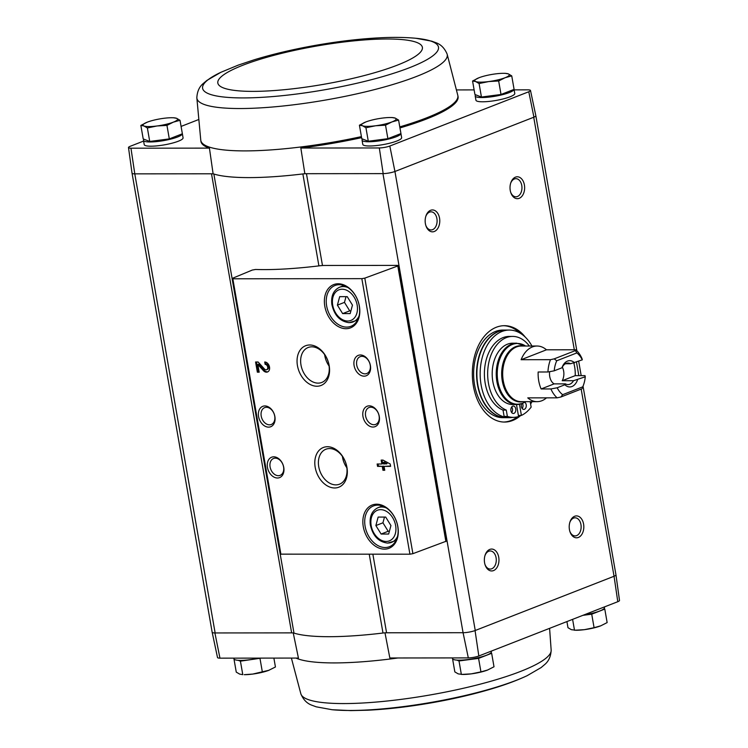 <?xml version="1.0" encoding="UTF-8"?>
<svg xmlns="http://www.w3.org/2000/svg" width="748" height="748" viewBox="0 0 748 748"><rect width="100%" height="100%" fill="white"/><g stroke="black" fill="none" stroke-linecap="round" stroke-linejoin="round"><path stroke-width="1.12" d="M617.792 601.701A7.845 1.468 -9.9 0 0 619.503 600.438L615.969 574.847A8.77 1.646 170.1 0 1 614.052 576.269L617.792 601.701L478.823 655.996L475.055 630.564L613.856 576.343A8.761 1.646 -9.9 0 0 615.959 574.838A8.77 1.646 170.1 0 0 615.95 574.782M322.481 265.54L306.456 173.695A8.761 1.646 -9.9 0 0 302.865 173.938A131.424 24.628 -9.9 0 0 304.857 173.695L382.948 173.62L463.068 632.705L468.323 657.903A7.845 1.468 -9.9 0 0 478.823 655.996M468.323 657.903L389.839 657.988L384.977 632.78M280.21 554.193L293.983 633.117A8.761 1.646 -9.9 0 0 291.636 632.873L214.91 632.948L219.959 658.156L298.433 658.072L293.225 632.873M382.948 173.62L383.172 173.62A8.77 1.646 -9.9 0 0 394.935 171.479L475.251 630.489A8.761 1.646 -9.9 0 1 463.068 632.705L386.576 632.78A8.761 1.646 -9.9 0 0 382.995 633.023A131.424 24.628 -9.9 0 1 293.983 633.117M149.731 141.456L147.375 127.964L143.99 125.991L140.858 125.421L143.214 138.922L149.731 141.456L169.31 138.894L182.372 133.789L183.064 137.838A19.71 3.693 170.1 0 1 164.279 144.869A19.71 3.693 170.1 0 1 144.224 144.616L143.485 140.381A19.71 3.693 170.1 0 1 144.055 139.25M361.415 136.613A130.47 24.45 -9.9 0 1 245.082 150.9A130.47 24.45 -9.9 0 1 200.773 140.259A130.47 24.45 -9.9 0 0 200.773 140.259L200.913 141.297A130.507 24.45 -9.9 0 0 209.431 148.123L130.956 148.198A7.845 1.468 -9.9 0 1 128.497 147.562L132.031 173.153A8.77 1.646 -9.9 0 0 134.79 173.863L130.956 148.198M128.497 147.562A7.845 1.468 -9.9 0 1 130.208 146.299L143.597 141.063M181.081 126.421L198.407 119.652M232.104 278.555L213.863 174.022A8.761 1.646 -9.9 0 0 211.506 173.788L213.105 173.788A131.424 24.628 -9.9 0 0 213.863 174.022A131.424 24.628 -9.9 0 0 302.865 173.938L318.91 265.886M304.857 173.695L300.836 148.029L379.32 147.954A7.845 1.468 -9.9 0 0 389.82 146.038L528.789 91.752A7.845 1.468 -9.9 0 0 530.491 90.471A7.845 1.468 -9.9 0 0 528.041 89.844L514.157 89.863M474.12 89.9L456.607 89.919M379.32 147.954L383.172 173.62M213.105 173.788L209.431 148.123M134.79 173.863L215.134 632.948A8.761 1.646 -9.9 0 1 212.161 632.247A8.77 1.646 -9.9 0 0 214.91 632.948M291.636 632.873L211.506 173.788L135.014 173.863M472.568 81.008L474.924 94.5L481.441 97.044L501.02 94.482L514.091 89.377L511.735 75.875L505.078 77.727L498.664 80.98L488.753 81.56L479.085 83.542L475.7 81.569L472.568 81.008L478.982 77.755A17.522 3.282 170.1 0 1 479.505 77.549A17.522 3.282 170.1 0 1 495.298 73.921A17.522 3.282 170.1 0 1 503.75 73.323A17.522 3.282 170.1 0 1 508.35 73.902L511.735 75.875M359.423 125.206L361.78 138.707L368.296 141.241L387.885 138.679L400.947 133.574L398.591 120.082L391.933 121.924L385.529 125.187L375.608 125.767L365.94 127.749L362.565 125.776L359.423 125.206L365.837 121.952A17.522 3.282 170.1 0 1 366.361 121.756A17.522 3.282 170.1 0 1 382.163 118.119A17.522 3.282 170.1 0 1 390.606 117.52A17.522 3.282 170.1 0 1 395.206 118.109L398.591 120.082M212.152 632.191A8.77 1.646 -9.9 0 0 212.161 632.256L217.509 657.529A7.845 1.468 -9.9 0 0 219.959 658.156M463.302 632.705A8.77 1.646 -9.9 0 0 475.055 630.564M581.168 389.082L614.052 576.269M397.665 265.4L324.688 265.465A13.146 2.459 -9.9 0 0 319.256 265.839A132.293 24.787 -9.9 0 1 255.582 269.467L252.31 270.047L232.544 278.265L232.095 278.611L232.834 278.789L361.836 278.658L364.809 278.134L397.805 265.979L398.404 265.568L397.665 265.4M520.786 415.43A48.19 32.164 -90.1 0 1 512.632 420.498A48.19 32.164 -90.1 0 1 504.535 422.059A48.19 32.164 -90.1 0 1 472.334 373.906A48.19 32.164 -90.1 0 1 504.442 325.689A48.19 32.164 -90.1 0 1 525.246 337.086M519.177 198.332A10.949 7.312 -90.1 0 1 510.781 192.601A10.949 7.312 -90.1 0 1 510.772 182.886A10.949 7.312 -90.1 0 1 522.992 180.82A10.949 7.312 -90.1 0 1 519.177 198.332M578.363 537.457A10.949 7.312 -90.1 0 1 569.967 531.725A10.949 7.312 -90.1 0 1 569.957 522.001A10.949 7.312 -90.1 0 1 582.178 519.944A10.949 7.312 -90.1 0 1 578.363 537.457M493.502 570.602A10.949 7.312 -90.1 0 1 485.106 564.871A10.949 7.312 -90.1 0 1 485.097 555.156A10.949 7.312 -90.1 0 1 497.317 553.09A10.949 7.312 -90.1 0 1 493.502 570.602M434.317 231.487A10.949 7.312 -90.1 0 1 425.921 225.756A10.949 7.312 -90.1 0 1 425.911 216.032A10.949 7.312 -90.1 0 1 438.132 213.975A10.949 7.312 -90.1 0 1 434.317 231.487M395.131 171.404L533.922 117.174A8.77 1.646 170.1 0 0 535.839 115.744L530.491 90.471M400.928 133.583L401.639 137.623A19.71 3.693 170.1 0 1 382.845 144.654A19.71 3.693 170.1 0 1 362.799 144.401L362.051 140.166A19.71 3.693 170.1 0 1 362.63 139.035M475.195 95.968A19.71 3.693 170.1 0 0 494.718 96.305A19.71 3.693 170.1 0 0 514.044 89.395L514.774 93.425A19.71 3.693 170.1 0 1 495.989 100.456A19.71 3.693 170.1 0 1 475.934 100.204L475.195 95.968A19.71 3.693 170.1 0 1 475.775 94.837M300.836 148.029A130.507 24.45 -9.9 0 0 361.602 137.651M399.956 127.927A130.507 24.45 -9.9 0 0 458.028 96.427L457.813 95.398A130.47 24.45 -9.9 0 0 457.813 95.389L447.126 54.099C444.621 48.199 440.871 44.394 435.888 42.692L431.774 41.177L415.86 38.27C405.276 37.297 393.551 37.129 380.685 37.765C360.742 38.737 339.442 41.196 316.787 45.123C294.235 49.069 273.431 53.94 254.367 59.737L238.182 65.141L220.884 72.304A119.717 22.431 -9.9 0 0 243.25 97.923A119.717 22.431 -9.9 0 0 400.404 71.041A119.717 22.431 -9.9 0 0 415.86 38.27M528.789 91.752L533.922 117.174M394.935 171.479L389.82 146.038M381.162 460.104L381.835 464.003L377.142 464.003L377.553 466.378L382.256 466.378L382.939 470.277L384.762 470.268L384.079 466.369L390.606 466.369L390.194 463.994L382.985 460.095L381.162 460.104M264.717 361.995L265.129 364.37A2.805 2.02 -111.3 0 1 267.606 366.707A2.805 2.02 -111.3 0 1 266.625 369.699A2.805 2.02 -111.3 0 1 264.418 368.951L258.107 362.004L255.582 362.004L257.359 372.177L259.182 372.177L257.845 364.5L263.38 370.597A5.255 3.787 -111.3 0 0 267.513 371.98A5.255 3.787 -111.3 0 0 269.364 366.389A5.255 3.787 -111.3 0 0 264.717 361.995M384.491 549.135A23.216 16.736 -111.3 0 0 393.588 515.419A23.216 16.736 -111.3 0 0 363.64 515.447A23.216 16.736 -111.3 0 0 384.491 549.135M346.025 328.699A23.216 16.736 -111.3 0 0 355.113 294.983A23.216 16.736 -111.3 0 0 325.165 295.021A23.216 16.736 -111.3 0 0 346.025 328.699M364.098 376.169A10.949 7.891 -111.3 0 0 368.381 360.265A10.949 7.891 -111.3 0 0 354.262 360.284A10.949 7.891 -111.3 0 0 364.098 376.169M372.971 427.043A10.949 7.891 -111.3 0 0 377.263 411.138A10.949 7.891 -111.3 0 0 363.135 411.148A10.949 7.891 -111.3 0 0 372.971 427.043M316.909 386.239A21.309 15.353 -111.3 0 0 325.258 355.3A21.309 15.353 -111.3 0 0 297.769 355.328A21.309 15.353 -111.3 0 0 316.909 386.239M334.665 487.976A21.309 15.353 -111.3 0 0 343.014 457.037A21.309 15.353 -111.3 0 0 315.525 457.065A21.309 15.353 -111.3 0 0 334.665 487.976M268.579 427.136A10.949 7.891 -111.3 0 0 272.87 411.241A10.949 7.891 -111.3 0 0 258.743 411.25A10.949 7.891 -111.3 0 0 268.579 427.136M277.461 478.009A10.949 7.891 -111.3 0 0 281.744 462.105A10.949 7.891 -111.3 0 0 267.625 462.124A10.949 7.891 -111.3 0 0 277.461 478.009M232.095 278.611L280.182 554.146L409.923 554.193L412.896 553.67L446.491 541.103L398.404 265.568M278.368 475.691A9.051 6.526 -111.3 0 0 280.126 475.363A9.051 6.526 -111.3 0 0 282.912 464.555A9.051 6.526 -111.3 0 0 273.544 458.496A9.051 6.526 -111.3 0 0 270.365 468.136A9.051 6.526 -111.3 0 0 278.368 475.691M269.486 424.827A9.051 6.526 -111.3 0 0 271.253 424.499A9.051 6.526 -111.3 0 0 274.039 413.691A9.051 6.526 -111.3 0 0 264.661 407.632A9.051 6.526 -111.3 0 0 261.482 417.262A9.051 6.526 -111.3 0 0 269.486 424.827M342.388 456.364A18.765 13.52 -111.3 0 0 346.848 467.762M335.88 484.872A18.765 13.52 -111.3 0 0 339.536 484.19A18.765 13.52 -111.3 0 0 345.305 461.796A18.765 13.52 -111.3 0 0 325.885 449.239A18.765 13.52 -111.3 0 0 319.303 469.202A18.765 13.52 -111.3 0 0 335.88 484.872M324.632 354.627A18.765 13.52 -111.3 0 0 329.092 366.024M318.124 383.135A18.765 13.52 -111.3 0 0 321.78 382.452A18.765 13.52 -111.3 0 0 327.549 360.059A18.765 13.52 -111.3 0 0 308.129 347.502A18.765 13.52 -111.3 0 0 301.547 367.464A18.765 13.52 -111.3 0 0 318.124 383.135M373.878 424.724A9.051 6.526 -111.3 0 0 375.646 424.397A9.051 6.526 -111.3 0 0 378.432 413.588A9.051 6.526 -111.3 0 0 369.054 407.529A9.051 6.526 -111.3 0 0 365.875 417.16A9.051 6.526 -111.3 0 0 373.878 424.724M365.005 373.86A9.051 6.526 -111.3 0 0 366.763 373.533A9.051 6.526 -111.3 0 0 369.549 362.715A9.051 6.526 -111.3 0 0 360.181 356.656A9.051 6.526 -111.3 0 0 357.002 366.296A9.051 6.526 -111.3 0 0 365.005 373.86M347.222 296.647L339.686 296.657L337.395 305.137L342.64 313.608L350.176 313.608L352.467 305.119L347.222 296.647M346.651 327.1A21.907 15.783 -111.3 0 0 350.924 326.306A21.907 15.783 -111.3 0 0 357.656 300.163A21.907 15.783 -111.3 0 0 334.982 285.502A21.907 15.783 -111.3 0 0 327.297 308.812A21.907 15.783 -111.3 0 0 346.651 327.1M385.688 517.074L378.151 517.083L375.87 525.564L381.115 534.044L388.651 534.035L390.933 525.554L385.688 517.074M385.117 547.527A21.907 15.783 -111.3 0 0 389.39 546.732A21.907 15.783 -111.3 0 0 396.122 520.589A21.907 15.783 -111.3 0 0 373.448 505.929A21.907 15.783 -111.3 0 0 365.772 529.238A21.907 15.783 -111.3 0 0 385.117 547.527M257.845 364.5L258.696 364.164L264.231 370.26A5.255 3.787 -111.3 0 0 267.924 371.775M265.643 362.135L265.979 364.042L265.129 364.37M266.625 369.699L267.475 369.362A2.805 2.02 -111.3 0 0 268.457 366.38A2.805 2.02 -111.3 0 0 265.979 364.042M256.489 362.004L258.21 371.85L257.359 372.177M258.21 371.85L259.126 371.85M382.069 460.095L382.686 463.666L381.835 464.003M378.049 464.003L378.404 466.051L377.553 466.378M378.404 466.051L382.256 466.378M383.107 466.041L383.78 469.94L382.939 470.277M383.78 469.94L384.706 469.94M390.55 466.032L384.079 466.369M386.22 463.994L383.397 462.47L383.668 463.994L387.071 463.666L384.248 462.142L383.397 462.47M384.481 517.083L382.939 522.805L375.87 525.564M382.939 522.805L388.184 531.276L381.115 534.044M388.184 531.276L389.39 531.276M346.015 296.647L344.473 302.379L337.395 305.137M344.473 302.379L349.718 310.85L342.64 313.608M349.718 310.85L350.924 310.85M425.771 216.481A9.051 6.04 -90.1 0 1 431.044 211.834A9.051 6.04 -90.1 0 1 437.047 219.734A9.051 6.04 -90.1 0 1 432.587 229.655A9.051 6.04 -90.1 0 1 431.063 229.945A9.051 6.04 -90.1 0 1 425.78 225.307M484.966 555.605A9.051 6.04 -90.1 0 1 490.23 550.958A9.051 6.04 -90.1 0 1 496.233 558.859A9.051 6.04 -90.1 0 1 491.773 568.77A9.051 6.04 -90.1 0 1 490.249 569.069A9.051 6.04 -90.1 0 1 484.966 564.431M569.817 522.45A9.051 6.04 -90.1 0 1 575.09 517.803A9.051 6.04 -90.1 0 1 581.093 525.704A9.051 6.04 -90.1 0 1 576.633 535.624A9.051 6.04 -90.1 0 1 575.109 535.914A9.051 6.04 -90.1 0 1 569.826 531.276M510.632 183.325A9.051 6.04 -90.1 0 1 515.905 178.679A9.051 6.04 -90.1 0 1 521.908 186.579A9.051 6.04 -90.1 0 1 517.438 196.5A9.051 6.04 -90.1 0 1 515.924 196.789A9.051 6.04 -90.1 0 1 510.641 192.152M517.429 416.851A48.19 32.164 -90.1 0 1 510.996 420.507A48.19 32.164 -90.1 0 1 503.722 422.04M503.628 325.698A48.19 32.164 -90.1 0 1 519.841 332.972M519.159 415.439A48.19 32.164 -90.1 0 1 518.495 416.01M495.522 95.202A14.633 2.74 170.1 0 1 488.416 96.127M382.378 139.399A14.633 2.74 170.1 0 1 375.281 140.334M400.9 133.593A19.71 3.693 170.1 0 1 381.574 140.512A19.71 3.693 170.1 0 1 362.051 140.166M163.812 139.614A14.633 2.74 170.1 0 1 156.706 140.549M182.325 133.808A19.71 3.693 170.1 0 1 162.999 140.727A19.71 3.693 170.1 0 1 143.485 140.381M140.858 125.421L147.263 122.167A17.522 3.282 170.1 0 1 147.786 121.971A17.522 3.282 170.1 0 1 163.588 118.334A17.522 3.282 170.1 0 1 172.031 117.735A17.522 3.282 170.1 0 1 176.64 118.324L180.016 120.297L173.358 122.139L166.954 125.393L157.043 125.973L147.375 127.964M169.31 138.894L166.954 125.393M182.372 133.789L180.016 120.297M173.499 117.754L176.64 118.324A17.522 3.282 170.1 0 1 173.358 122.139A17.522 3.282 170.1 0 1 157.043 125.973A17.522 3.282 170.1 0 1 143.99 125.991A17.522 3.282 170.1 0 1 147.263 122.167M368.296 141.241L365.94 127.749M387.885 138.679L385.529 125.187M392.074 117.539L395.206 118.109A17.522 3.282 170.1 0 1 391.933 121.924A17.522 3.282 170.1 0 1 375.608 125.767A17.522 3.282 170.1 0 1 362.565 125.776A17.522 3.282 170.1 0 1 365.837 121.952M505.218 73.341L508.35 73.902A17.522 3.282 170.1 0 1 505.078 77.727A17.522 3.282 170.1 0 1 488.753 81.56A17.522 3.282 170.1 0 1 475.7 81.569A17.522 3.282 170.1 0 1 478.982 77.755M501.02 94.482L498.664 80.98M481.441 97.044L479.085 83.542M238.266 660.325L240.426 661.167L261.258 658.109M233.844 658.137L233.965 658.81A19.71 3.693 -9.9 0 0 240.65 660.4A19.71 3.693 -9.9 0 0 258.799 658.109M582.888 615.342L591.724 614.183L604.786 609.078L603.945 608.75M583.879 614.95A19.71 3.693 -9.9 0 0 604.515 607.619L604.403 606.937M456.841 660.11L459.001 660.952L478.58 658.39L491.651 653.285L490.8 652.948M452.503 658.408L454.84 671.91L458.225 673.883L462.825 674.462A17.522 3.282 -9.9 0 0 471.268 673.864L461.357 674.444L459.001 660.952M452.418 657.922L452.54 658.595A19.71 3.693 -9.9 0 0 459.225 660.185A19.71 3.693 -9.9 0 0 480.31 657.183A19.71 3.693 -9.9 0 0 491.371 651.817L491.258 651.143M478.58 658.39L480.936 671.882L471.268 673.864A17.522 3.282 -9.9 0 0 487.07 670.236A17.522 3.282 -9.9 0 0 487.593 670.03L487.07 670.236M491.651 653.285L494.007 666.777L487.593 670.03L480.936 671.882M566.919 621.579L567.984 627.703L571.36 629.676L575.969 630.265A17.522 3.282 -9.9 0 0 584.412 629.666L574.501 630.246L572.603 619.363M591.724 614.183L594.08 627.684L584.412 629.666A17.522 3.282 -9.9 0 0 600.214 626.029A17.522 3.282 -9.9 0 0 600.738 625.833L600.223 626.029M604.786 609.078L607.142 622.579L600.738 625.833L594.08 627.684M273.88 658.1L275.432 666.992L268.495 670.451A17.522 3.282 -9.9 0 0 269.018 670.245L252.702 674.079L244.25 674.677A17.522 3.282 -9.9 0 0 252.702 674.079A17.522 3.282 -9.9 0 0 268.495 670.451M260.014 658.595L262.37 672.097M240.426 661.167L242.782 674.659L239.65 674.098L236.265 672.125L233.909 658.623M562.216 380.723L575.212 375.636L585.001 375.627L585.254 376.805L573.492 380.704L562.216 380.723A10.771 7.19 89.9 0 0 562.3 367.1M575.212 375.636A27.816 18.569 89.9 0 0 573.791 363.023M554.221 370.812A23.44 15.643 -90.1 0 1 556.727 360.779L576.83 352.925L575.352 350.606L575.82 349.784A27.816 18.569 -90.1 0 1 582.038 358.675L582.29 359.844L570.537 363.752A10.771 7.19 -90.1 0 0 567.956 363.042A10.771 7.19 -90.1 0 0 562.449 366.913L561.935 367.801L554.221 370.812L547.947 371.99L538.158 371.999A27.816 18.569 89.9 0 0 541.122 388.96L554.118 383.883L565.404 383.864L564.89 384.752L557.185 387.773L550.911 388.951L541.122 388.96M570.537 363.752L565.385 363.752M585.254 376.805A23.44 15.643 -90.1 0 1 583.767 384.192A23.44 15.643 -90.1 0 1 582.748 386.838L562.646 394.692L560.86 397.02L557.129 397.833L527.77 397.871A27.816 18.569 89.9 0 0 537.139 401.657A27.816 18.569 89.9 0 0 541.814 400.76A27.816 18.569 89.9 0 0 546.508 397.852M557.129 397.833A27.816 18.569 -90.1 0 1 550.911 388.951M547.947 371.99A27.816 18.569 -90.1 0 1 550.472 359.685L521.113 359.713L546.461 349.812A27.816 18.569 89.9 0 0 537.083 346.025A27.816 18.569 89.9 0 0 521.113 359.713M575.82 349.784L546.461 349.812M583.767 384.192L583.122 386.136A27.816 18.569 -90.1 0 1 582.477 387.932L582.748 386.838M576.83 352.925A23.44 15.643 -90.1 0 1 582.29 359.844M550.472 359.685L554.203 358.862L556.727 360.779M562.646 394.692A23.44 15.643 -90.1 0 1 557.185 387.773M561.935 367.801A13.146 8.77 -90.1 0 1 574.586 362.855M577.54 379.816A13.146 8.77 -90.1 0 1 564.89 384.752M512.614 343.201A30.668 20.467 89.9 0 0 492.184 373.888A30.668 20.467 89.9 0 0 512.679 404.528L516.718 404.528A30.668 20.467 -90.1 0 1 496.223 373.878A30.668 20.467 -90.1 0 1 516.662 343.192L512.614 343.201M512.941 417.356A43.805 29.237 -90.1 0 1 509.425 417.674A43.805 29.237 -90.1 0 1 480.151 373.897A43.805 29.237 -90.1 0 1 509.341 330.064A43.805 29.237 -90.1 0 1 531.94 346.025M531.996 401.667A43.805 29.237 -90.1 0 1 530.603 404.032M529.36 346.034A37.456 25.002 89.9 0 0 512.614 336.413A37.456 25.002 89.9 0 0 487.855 369.045A37.456 25.002 89.9 0 0 506.274 410.072L503.011 410.082L504.124 416.412A40.523 27.04 89.9 0 0 509.94 417.356L513.203 417.356A40.523 27.04 89.9 0 0 518.579 416.533L516.485 404.528M503.011 410.082A37.456 25.002 -90.1 0 1 484.592 369.054A37.456 25.002 -90.1 0 1 509.351 336.413L512.614 336.413M509.425 417.674L506.162 417.674A43.805 29.237 -90.1 0 1 476.887 373.897A43.805 29.237 -90.1 0 1 506.078 330.064L509.341 330.064M502.899 417.683A43.805 29.237 -90.1 0 1 473.624 373.906A43.805 29.237 -90.1 0 1 502.815 330.064L505.751 330.064A43.805 29.237 -90.1 0 1 505.919 330.064L505.751 330.064A43.805 29.237 -90.1 0 0 476.56 373.897A43.805 29.237 -90.1 0 0 505.835 417.674L506.003 417.674A43.805 29.237 -90.1 0 1 505.835 417.674L502.899 417.683M519.467 404.266L521.412 415.43L518.392 415.439M521.412 415.43A40.523 27.04 89.9 0 0 531.145 407.127L530.192 401.667M506.274 410.072L507.378 416.412L504.124 416.412M507.378 416.412A40.523 27.04 89.9 0 0 513.203 417.356M510.921 410.708A3.721 2.487 89.9 0 0 513.324 413.494A3.721 2.487 89.9 0 0 515.811 409.773A3.721 2.487 89.9 0 0 513.324 406.052A3.721 2.487 89.9 0 0 510.921 410.708M511.697 412.587A3.721 2.487 89.9 0 0 511.688 406.968M521.693 403.677A3.721 2.487 89.9 0 0 521.384 406.622A3.721 2.487 89.9 0 0 523.796 409.408A3.721 2.487 89.9 0 0 526.227 406.426A3.721 2.487 89.9 0 0 524.759 402.256M522.16 408.492A3.721 2.487 89.9 0 0 522.478 403.378M560.86 397.02L582.009 388.754M554.203 358.862L575.352 350.606M549.64 371.672A10.771 7.19 89.9 0 0 549.733 376.534A10.771 7.19 89.9 0 0 554.118 383.883M573.492 380.704A10.771 7.19 -90.1 0 1 567.984 384.584A10.771 7.19 -90.1 0 1 565.404 383.864M372.869 554.231L386.576 632.78M533.726 117.258L574.314 349.784M576.465 362.126L578.821 375.636M361.836 278.658L409.923 554.193M232.834 278.789L280.921 554.324M397.805 265.979L445.892 541.515M364.809 278.134L412.896 553.67M347.708 321.023A16.428 11.837 -111.3 0 0 354.141 297.171A16.428 11.837 -111.3 0 0 332.954 297.19A16.428 11.837 -111.3 0 0 347.708 321.023M349.494 322.594A18.616 13.417 -111.3 0 0 353.121 321.921A18.616 13.417 -111.3 0 0 359.049 316.021M347.923 287.559A18.616 13.417 -111.3 0 0 339.573 287.232C333.477 290.224 330.906 295.946 331.86 304.408C334.309 315.432 340.069 321.509 349.12 322.669L357.469 320.219M386.174 541.459A16.428 11.837 -111.3 0 0 392.606 517.597A16.428 11.837 -111.3 0 0 371.419 517.625A16.428 11.837 -111.3 0 0 386.174 541.459M387.96 543.02A18.616 13.417 -111.3 0 0 391.587 542.347A18.616 13.417 -111.3 0 0 397.515 536.447M386.398 507.986A18.616 13.417 -111.3 0 0 378.039 507.668C371.952 510.65 369.381 516.372 370.335 524.834C372.785 535.858 378.535 541.945 387.595 543.095L395.944 540.645M264.231 370.26L263.38 370.597M369.241 554.231L382.995 633.023M399.778 126.889A130.47 24.45 -9.9 0 0 457.813 95.398M200.773 140.25L196.836 97.782A127.067 23.814 -9.9 0 0 240.024 108.535A127.067 23.814 -9.9 0 0 377.244 88.89A127.067 23.814 -9.9 0 0 447.126 54.099M253.067 91.378A103.822 19.457 -9.9 0 0 420.582 52.023A103.822 19.457 -9.9 0 0 286.662 52.154A103.822 19.457 -9.9 0 0 253.067 91.378M397.927 657.978A130.47 24.45 170.1 0 1 387.838 659.278A130.47 24.45 170.1 0 1 295.993 658.081M549.593 628.348L551.164 650.218A127.067 23.814 170.1 0 1 430.016 694.976A127.067 23.814 170.1 0 1 300.874 693.901C303.379 699.801 307.129 703.606 312.112 705.308L316.226 706.823L332.14 709.73A119.717 22.431 170.1 0 0 527.116 675.696C517.476 680.203 506.499 684.336 494.185 688.095C475.092 693.929 454.223 698.838 431.568 702.811C409.016 706.738 387.791 709.207 367.885 710.207L350.84 710.6L332.14 709.73M537.139 401.657L521.263 401.676A27.816 18.569 -90.1 0 1 502.675 373.869A27.816 18.569 -90.1 0 1 521.216 346.034L537.083 346.025M521.87 403.537A30.668 20.467 -90.1 0 1 516.718 404.528L522.3 403.453L525.694 401.667M523.151 401.667A28.115 18.765 -90.1 0 1 501.665 373.878A28.115 18.765 -90.1 0 1 523.104 346.034M525.676 401.667A30.369 20.271 -90.1 0 1 522.637 403.247A30.369 20.271 -90.1 0 1 497.298 371.476A30.369 20.271 -90.1 0 1 525.62 346.034M343.921 285.54L339.573 287.232M382.396 505.966L378.039 507.668M132.05 173.218L212.161 632.247M535.849 115.809L576.848 350.756M578.681 361.256L581.187 375.636M583.057 386.333L615.959 574.838M172.031 117.735L173.714 117.754M390.606 117.52L392.289 117.539M503.75 73.323L505.433 73.341M196.836 97.782C197.192 91.378 199.436 86.534 203.549 83.243L206.897 80.419L220.884 72.304M291.393 658.081L300.874 693.901M551.164 650.218C550.809 656.622 548.565 661.466 544.451 664.757L541.103 667.581L527.116 675.696M525.638 346.034L516.662 343.192"/></g></svg>
